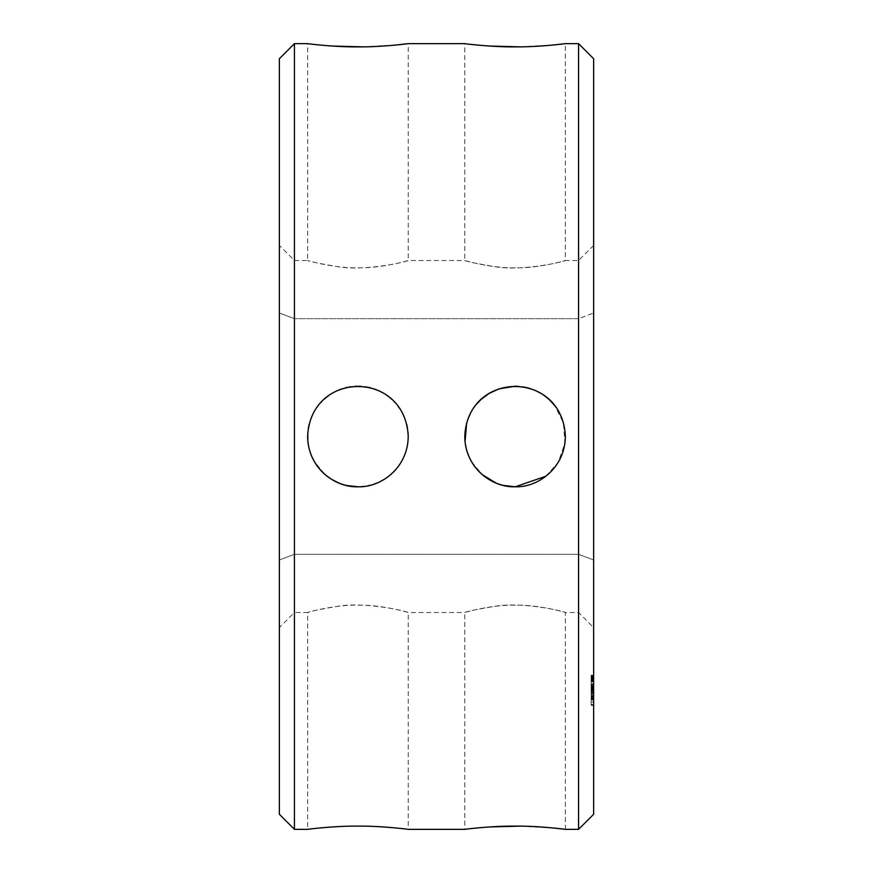 <?xml version="1.0" encoding="UTF-8"?>
<svg xmlns="http://www.w3.org/2000/svg" width="873" height="873" viewBox="0 0 873 873"><rect width="100%" height="100%" fill="white"/><g stroke="black" fill="none" stroke-linecap="round" stroke-linejoin="round"><path stroke-width="0.65" stroke-dasharray="4.37 3.27" d="M578.559 829.35L578.559 43.65M294.441 829.35L294.441 43.65M553.897 828.051L519.992 826.153M489.829 826.938L487.396 827.102M486.294 827.178L478.699 827.811M475.905 828.084L464.785 829.35L464.785 612.497C465.102 612.3 491.379 604.683 515.07 605.164C538.674 604.662 565.027 612.289 565.355 612.497C564.525 611.493 522.229 601.224 493.66 606.517C476.189 609.496 466.564 611.493 464.785 612.497L408.215 612.497C407.385 611.493 365.089 601.224 336.52 606.517C319.049 609.496 309.424 611.493 307.645 612.497C307.962 612.3 334.239 604.683 357.93 605.164C381.534 604.662 407.887 612.289 408.215 612.497L408.215 829.35C408.073 829.252 381.326 825.88 357.93 826.12M464.785 436.5A50.285 50.285 0 0 1 515.07 386.215A50.285 50.285 0 0 1 565.355 436.5A50.285 50.285 0 0 1 515.07 486.785A50.285 50.285 0 0 0 558.622 411.358A50.285 50.285 0 0 0 471.518 411.358A50.285 50.285 0 0 0 515.07 486.785L515.277 486.785M545.887 476.232L558.273 462.221L564.896 443.298L563.445 422.772L554.53 405.334M542.7 394.487L541.566 393.756M535.771 390.668L535.073 390.362M522.84 386.815L518.027 386.303M515.823 386.226L515.125 386.215M476.56 404.166L470.765 412.722M467.491 420.24L466.64 422.969M465.058 441.705L465.32 443.79M466.258 448.558L466.957 451.101M466.968 451.155L471.529 461.653M471.682 461.915L482.365 474.694M495.962 483.009L503.503 485.432M553.886 44.949L519.992 46.847M489.829 46.062L487.396 45.898M486.294 45.822L478.862 45.2M475.905 44.916L464.785 43.65L464.785 260.503C465.102 260.7 491.379 268.317 515.07 267.836C538.674 268.338 565.027 260.711 565.355 260.503C564.525 261.507 522.229 271.776 493.66 266.483C476.189 263.504 466.564 261.507 464.785 260.503L408.215 260.503C407.385 261.507 365.089 271.776 336.52 266.483C319.049 263.504 309.424 261.507 307.645 260.503C307.962 260.7 334.239 268.317 357.93 267.836C381.534 268.338 407.887 260.711 408.215 260.503L408.215 43.65M355.627 826.12L340.546 826.502M336.061 826.731L323.13 827.669M320.216 827.942L307.645 829.35L307.645 612.497L294.441 612.497L294.441 554.322L578.559 554.322L578.559 260.503L578.559 318.678L593.64 313.025L593.64 245.422L593.64 627.578L593.64 313.025L578.559 318.678L294.441 318.678L578.559 318.678L578.559 612.497L578.559 554.322L593.64 559.975L578.559 554.322L294.441 554.322L294.441 260.503L294.441 318.678L279.36 313.025L279.36 245.422L279.36 627.578L279.36 313.025L294.441 318.678L294.441 612.497L279.36 627.578M307.645 436.5L307.645 436.5A50.285 50.285 0 0 1 357.93 386.215A50.285 50.285 0 0 1 408.215 436.5A50.285 50.285 0 0 1 357.93 486.785A50.285 50.285 0 0 0 401.482 411.358A50.285 50.285 0 0 0 314.378 411.358A50.285 50.285 0 0 0 357.93 486.785L358.879 486.774M358.89 486.774L359.621 486.752M359.84 486.752L361.084 486.687M364.096 486.403L368.231 485.715M370.338 485.235L373.95 484.166M376.95 483.042L379.93 481.721M383.422 479.844L385.408 478.611M388.834 476.167L390.362 474.923M391.486 473.952L392.359 473.155M392.37 473.133L393.898 471.638M395.36 470.078L396.178 469.139M396.68 468.539L402.66 459.471M402.726 459.351L404.799 454.713M404.821 454.647L406.873 448.045M407.495 444.968L408.029 440.81M408.084 432.812L407.375 427.377M406.753 424.474L406.578 423.776M406.534 423.612L401.842 411.991L395.513 403.097M394.421 401.907L391.606 399.157M390.1 397.848L388.834 396.833M386.062 394.825L384.426 393.756M384.251 393.647L383.182 393.014M380.257 391.442L376.907 389.936M374.604 389.063L370.665 387.852M368.406 387.317L367.839 387.197M367.62 387.154L366.758 387.001M365.7 386.815L360.887 386.303M358.683 386.226L357.985 386.215M357.908 386.215L357.057 386.226M355.387 386.281L350.597 386.75M349.08 387.001L347.159 387.383M345.915 387.667L341.507 388.976M338.735 390.024L335.439 391.53M332.853 392.915L328.75 395.545M324.298 399.114L321.701 401.624M320.631 402.78L319.704 403.828M319.442 404.134L315.066 410.201M314.935 410.419L313.265 413.398M313.036 413.857L311.901 416.246M311.541 417.087L310.952 418.571M310.908 418.68L310.482 419.848M310.373 420.153L309.075 424.605M308.278 428.567L307.809 432.473M307.831 440.821L308.278 444.422M309.075 448.427L309.828 451.145M309.828 451.155L314.509 461.872L325.291 474.748M330.976 478.95L331.565 479.321M338.822 483.009L346.657 485.508M396.757 44.949L362.852 46.847M332.689 46.062L330.256 45.898M329.154 45.822L321.722 45.2M318.765 44.916L307.645 43.65L307.645 260.503L294.441 260.503L279.36 245.422M593.64 814.269L593.64 58.731M279.36 814.269L279.36 58.731M593.64 704.533L593.64 702.034L593.64 705.34L593.64 704.533L591.13 704.533L591.13 680.394L591.13 705.34L591.13 704.533L593.64 704.533M593.64 699.928L593.64 702.034L593.64 698.324L593.64 699.928L591.13 699.928L593.64 699.928M593.64 697.309L593.64 695.115L593.64 697.309L591.13 697.309L593.64 697.309M593.64 691.296L593.64 699.764L593.64 685.971L593.64 699.764L593.64 691.296L591.13 691.296L591.13 699.382L591.13 691.296M593.64 688.426L593.64 690.619L593.64 687.422L593.64 688.426L591.13 688.426L593.64 688.426M593.64 685.818L593.64 683.712L593.64 685.818L591.13 685.818L593.64 685.818M593.64 681.213L593.64 675.222L593.64 681.802L593.64 675.222L593.64 681.802L593.64 676.51L593.64 681.802L593.64 681.235L591.13 681.213L591.13 675.222L591.13 681.802L591.13 675.222L591.13 681.802L591.13 675.222L591.13 681.802L591.13 681.235L593.64 681.213L591.13 681.235M593.64 680.394L591.13 680.394M593.64 678.681L593.64 675.222L593.64 681.802L593.64 675.222L593.64 681.802L593.64 675.222L593.64 678.507L591.13 678.507L591.13 681.802L591.13 675.222L591.13 681.802L591.13 675.222L591.13 681.802L591.13 675.931L591.13 680.929L591.13 676.291L591.13 678.463L593.64 678.507L591.13 678.507L593.64 678.507L593.64 675.222L593.64 681.802L593.64 676.106L591.13 676.095L593.64 676.095L593.64 680.885L591.13 680.896L593.64 680.951L591.13 680.951L591.13 679.609L591.13 681.093L593.64 680.951L593.64 678.43L591.13 678.43L593.64 678.43L593.64 679.63L593.64 675.931L591.13 675.931L593.64 675.931L593.64 680.929L593.64 678.507L591.13 678.463L593.64 678.496L591.13 678.681M593.64 699.753L593.64 698.957L593.64 699.764L593.64 698.989L593.64 699.753L591.13 699.764L591.13 685.971L591.13 699.764L591.13 685.971L591.13 699.764L591.13 685.971L591.13 699.764L591.13 685.971L591.13 699.753L593.64 699.764L591.13 699.753M593.64 686.767L593.64 698.957L593.64 685.971L593.64 686.767L591.13 686.767L593.64 686.767M593.64 688.513L593.64 699.033L593.64 685.971L593.64 688.546L591.13 688.546L591.13 693.631L591.13 685.971L591.13 690.478L591.13 688.513L593.64 688.513L593.64 687.193L591.13 687.193L593.64 686.713L593.64 692.889L593.64 685.971L593.64 698.989L593.64 684.596L593.64 693.631L593.64 685.36L593.64 686.713L591.13 686.713L593.64 686.713L591.13 686.713L593.64 686.713L591.13 686.713L593.64 686.713L593.64 688.513L591.13 688.513M593.64 698.225L591.13 698.214L593.64 698.225M593.64 690.947L593.64 691.951L593.64 690.947L591.13 690.947M593.64 693.631L591.13 693.631L591.13 683.854L591.13 693.631L593.64 693.631M593.64 683.854L593.64 684.596L593.64 683.854L591.13 683.854L593.64 683.854M294.441 554.322L279.36 559.975L294.441 554.322M593.64 702.034L591.13 702.034L593.64 702.034M593.64 698.324L591.13 698.324L593.64 698.324M593.64 695.115L591.13 695.115L593.64 695.115M593.64 692.867L591.13 692.867L591.13 690.478L591.13 695.268L591.13 692.867L593.64 692.867L591.13 692.867M593.64 690.619L591.13 690.619L593.64 690.619M593.64 687.422L591.13 687.422L593.64 687.422M593.64 683.712L591.13 683.712L593.64 683.712M593.64 680.602L591.13 680.602L593.64 680.602M593.64 705.144L591.13 705.144M593.64 705.34L591.13 705.34M593.64 705.133L591.13 705.133M593.64 679.096L591.13 679.096L593.64 679.096M593.64 675.222L591.13 675.222M593.64 675.735L591.13 675.735L593.64 675.735M593.64 681.071L591.13 681.071L593.64 681.071M593.64 676.782L591.13 676.782L593.64 676.782M593.64 680.362L591.13 680.362L593.64 680.362M593.64 675.953L591.13 675.953M593.64 681.355L591.13 681.355L593.64 681.355M593.64 681.802L591.13 681.802M593.64 697.854L591.13 697.854M593.64 693.849L591.13 693.849M593.64 690.783L591.13 690.783M593.64 688.688L591.13 688.688M593.64 687.477L591.13 687.477L591.13 692.125L591.13 687.477L593.64 687.477L591.13 687.477L593.64 687.477L591.13 687.477L593.64 687.477L591.13 687.477L593.64 687.477L593.64 692.125L591.13 692.103L591.13 689.877L591.13 692.125L593.64 692.125L591.13 692.125L593.64 692.125L593.64 687.477M593.64 688.906L591.13 688.906M593.64 688.622L591.13 688.622M593.64 687.575L591.13 687.575M593.64 685.971L591.13 685.971M593.64 687.804L591.13 687.804M593.64 691.853L591.13 691.853L593.64 691.863M593.64 694.93L591.13 694.93M593.64 697.003L591.13 697.003M593.64 696.785L591.13 696.785M593.64 697.069L591.13 697.069M593.64 698.105L591.13 698.105M593.64 681.671L591.13 681.671M593.64 677.71L591.13 677.71L593.64 677.743M593.64 675.353L591.13 675.375M593.64 676.51L591.13 676.51M593.64 681.005L591.13 681.005L593.64 681.016M593.64 698.989L591.13 698.989L593.64 698.989M593.64 675.8L591.13 675.8M593.64 680.242L591.13 680.242L593.64 680.242M593.64 699.382L591.13 699.382L593.64 699.36M593.64 696.174L591.13 696.174M593.64 689.441L591.13 689.441M593.64 689.037L591.13 689.037M593.64 689.408L591.13 689.408M593.64 696.207L591.13 696.207M593.64 679.39L591.13 679.39M593.64 678.954L591.13 678.987L593.64 678.954M593.64 681.704L591.13 681.704M593.64 692.093L591.13 692.093M593.64 693.62L591.13 693.62M593.64 698.957L591.13 698.957L593.64 698.957M593.64 688.142L591.13 688.142L593.64 688.142M593.64 687.258L591.13 687.258L593.64 687.258M593.64 686.364L591.13 686.364L593.64 686.364M593.64 689.812L591.13 689.812M593.64 691.983L591.13 691.983L593.64 691.951M593.64 689.092L591.13 689.092M593.64 688.35L591.13 688.35L593.64 688.35M593.64 685.36L591.13 685.36L593.64 685.36M593.64 684.596L591.13 684.596L593.64 684.596M591.13 699.033L591.13 695.268L591.13 699.033L593.64 699.033M593.64 698.553L591.13 698.553L593.64 698.553M593.64 697.232L591.13 697.232L593.64 697.232M593.64 695.268L591.13 695.268L593.64 695.268M593.64 690.478L591.13 690.478L593.64 690.478M593.64 681.093L591.13 681.093L593.64 681.093L593.64 680.427L593.64 681.093L591.13 681.093M593.64 675.931L591.13 675.931L593.64 675.931M593.64 680.427L593.64 679.609L593.64 680.929L591.13 680.438M593.64 676.291L591.13 676.291L593.64 676.302M593.64 678.343L591.13 678.343M593.64 692.125L593.64 689.877L593.64 692.125L591.13 692.125M593.64 689.877L591.13 689.877L593.64 689.877M593.64 678.212L591.13 678.212L593.64 678.212M593.64 677.153L591.13 677.153L593.64 677.153M593.64 678.779L591.13 678.779L593.64 678.779M593.64 676.422L591.13 676.422L593.64 676.422M593.64 679.445L591.13 679.445L593.64 679.445M593.64 680.067L591.13 680.067L593.64 680.067M593.64 680.787L591.13 680.776M593.64 680.875L591.13 680.875L593.64 680.885M593.64 676.171L591.13 676.171L593.64 676.171M593.64 676.248L591.13 676.248L593.64 676.248M593.64 677.033L591.13 677.033L593.64 677.033M593.64 677.655L591.13 677.655L593.64 677.655M593.64 681.289L591.13 681.289M593.64 677.961L591.13 677.939M593.64 679.98L591.13 679.98L593.64 679.98M593.64 678.103L591.13 678.103L593.64 678.103M593.64 678.856L591.13 678.856L593.64 678.856M593.64 678.245L591.13 678.245L593.64 678.245M593.64 680.678L591.13 680.678M593.64 679.761L591.13 679.761L593.64 679.74M593.64 681.573L591.13 681.573L593.64 681.584M593.64 678.365L591.13 678.365L593.64 678.365M593.64 677.874L591.13 677.874M593.64 675.604L591.13 675.604M593.64 676.16L591.13 676.16M593.64 675.418L591.13 675.418L593.64 675.418M593.64 675.287L591.13 675.287M593.64 676.106L591.13 676.106M593.64 676.564L591.13 676.564L593.64 676.597M593.64 677.35L591.13 677.35M593.64 676.029L591.13 676.029L593.64 676.018M593.64 677.055L591.13 677.055M593.64 679.63L591.13 679.609L593.64 679.63M593.64 678.507L591.13 678.507M593.64 679.903L591.13 679.903M593.64 680.918L591.13 680.918L593.64 680.929M593.64 678.517L591.13 678.517M593.64 677.404L591.13 677.404L593.64 677.372M593.64 679.019L591.13 679.019M593.64 679.314L591.13 679.314L593.64 679.281M593.64 676.728L591.13 676.728M593.64 680.504L591.13 680.504M593.64 678.135L591.13 678.135L593.64 678.157M593.64 681.529L591.13 681.529M593.64 681.78L591.13 681.78M593.64 680.307L591.13 680.307M593.64 679.238L591.13 679.238M593.64 678.812L591.13 678.812M593.64 680.7L591.13 680.7M593.64 676.608L591.13 676.608M593.64 678.015L591.13 678.015M593.64 676.891L591.13 676.891M593.64 678.605L591.13 678.605M593.64 678.637L591.13 678.637M565.355 829.35L565.355 612.497L578.559 612.497L593.64 627.578M593.64 245.422L578.559 260.503L565.355 260.503L565.355 43.65"/><path stroke-width="1.31" d="M408.029 440.81L408.215 436.5C405.399 369.912 310.472 369.89 307.645 436.5C307.929 467.764 334.643 487.625 357.93 486.785C381.086 487.68 407.953 467.786 408.215 436.5L408.084 432.812M565.355 436.5C562.539 369.912 467.612 369.89 464.785 436.5C465.069 467.764 491.783 487.625 515.07 486.785C538.226 487.68 565.093 467.786 565.355 436.5M578.559 829.35L593.64 814.269L593.64 58.731L578.559 43.65L578.559 829.35L565.355 829.35L553.897 828.051M578.559 43.65L565.355 43.65C565.006 43.77 538.314 47.131 515.07 46.88C491.772 47.12 465.123 43.77 464.785 43.65L408.215 43.65C407.866 43.77 381.174 47.131 357.93 46.88C334.632 47.12 307.983 43.77 307.645 43.65L294.441 43.65L294.441 829.35L307.645 829.35C307.929 829.241 334.523 825.88 357.93 826.12C381.315 825.88 408.073 829.252 408.215 829.35L464.785 829.35C465.123 829.23 491.772 825.88 515.07 826.12C538.314 825.869 565.006 829.23 565.355 829.35M519.992 826.153L489.829 826.938M487.396 827.102L486.294 827.178M478.699 827.811L475.905 828.084M515.277 486.785L545.887 476.232M554.53 405.334L549.608 399.954M549.412 399.769L546.411 397.182M546.225 397.029L542.7 394.487M541.118 393.483L535.771 390.668M535.073 390.362L528.591 388.07M528.361 388.005L522.84 386.815M518.027 386.303L515.823 386.226M515.125 386.215L498.909 388.889M498.865 388.9L488.869 393.581M488.836 393.603L481.067 399.452M480.837 399.659L476.56 404.166M470.58 413.06L467.491 420.24M466.64 422.969L465.058 441.705M465.32 443.79L466.258 448.558M482.365 474.694L495.962 483.009M503.503 485.432L515.07 486.785A50.285 50.285 0 0 1 464.785 436.5M565.355 43.65L553.886 44.949M519.992 46.847L489.829 46.062M487.396 45.898L486.294 45.822M478.862 45.2L475.905 44.916M357.93 826.12L355.627 826.12M340.546 826.502L338.429 826.611M338.277 826.611L336.061 826.731M323.13 827.669L322.497 827.724M321.908 827.779L320.216 827.942M361.084 486.687L364.096 486.403M368.231 485.715L370.338 485.235M373.95 484.166L376.95 483.042M379.93 481.721L383.422 479.844M385.408 478.611L388.834 476.167M390.362 474.923L391.486 473.952M393.898 471.638L395.371 470.067M396.178 469.139L396.691 468.539M406.873 448.045L407.495 444.968M407.375 427.377L406.753 424.474M395.076 402.617L394.421 401.907M391.606 399.157L390.1 397.848M388.834 396.833L386.062 394.825M383.182 393.014L380.257 391.442M376.907 389.936L374.604 389.063M370.665 387.852L368.406 387.317M366.758 387.001L365.7 386.815M360.887 386.303L358.683 386.226M357.057 386.226L355.387 386.281M350.597 386.75L349.08 387.001M347.159 387.383L345.915 387.667M341.507 388.976L338.735 390.024M335.439 391.53L332.853 392.915M328.75 395.545L326.109 397.564M325.902 397.739L324.298 399.114M321.701 401.624L320.631 402.78M311.901 416.246L311.541 417.098M309.075 424.605L308.278 428.567M307.809 432.473L307.831 440.821M308.278 444.422L308.747 446.954M308.824 447.314L309.086 448.438M325.4 474.847L330.976 478.95M331.565 479.321L338.822 483.009M346.657 485.508L357.93 486.785A50.285 50.285 0 0 1 307.645 436.5M408.215 43.65L396.757 44.949M362.852 46.847L332.689 46.062M330.256 45.898L329.154 45.822M321.722 45.2L318.765 44.916M294.441 43.65L279.36 58.731L279.36 814.269L294.441 829.35"/></g></svg>
